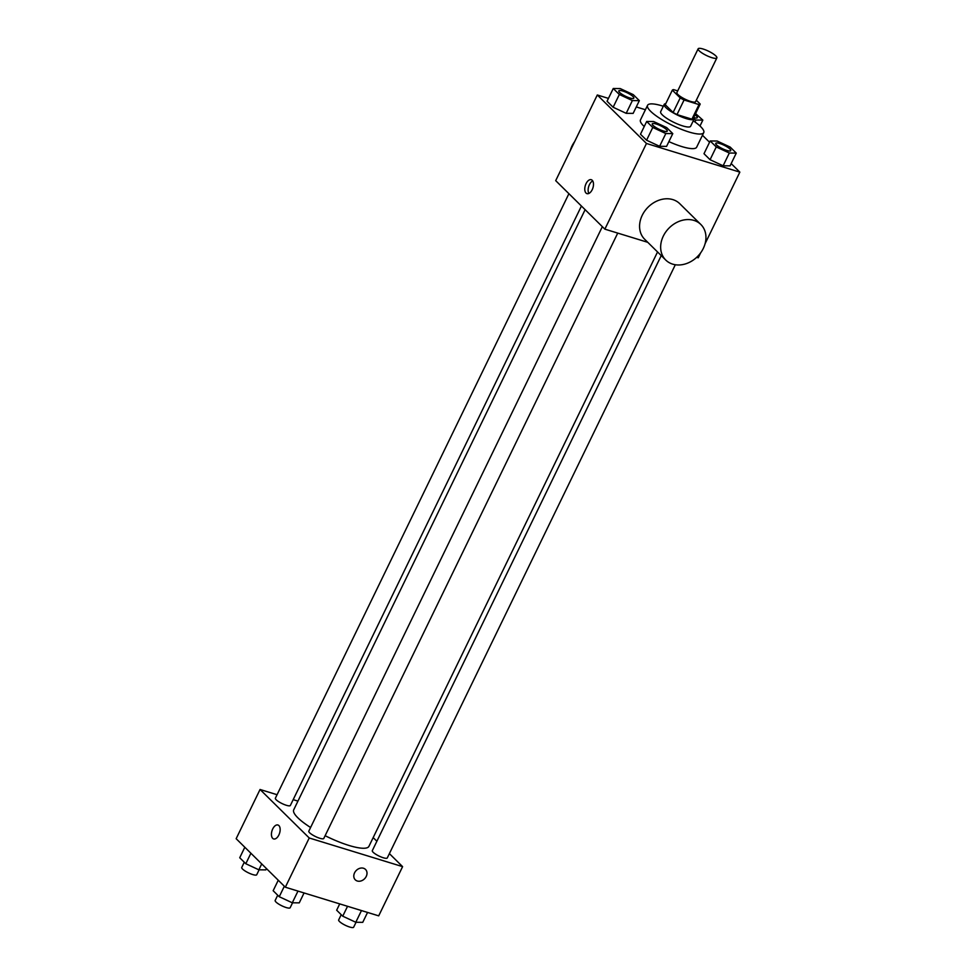 <?xml version="1.0" encoding="UTF-8"?>
<svg xmlns="http://www.w3.org/2000/svg" width="976" height="976" viewBox="0 0 976 976"><rect width="100%" height="100%" fill="white"/><g stroke="black" fill="none" stroke-linecap="round" stroke-linejoin="round"><path stroke-width="1.46" d="M711.907 57.682A10.407 2.391 -154.1 0 1 702.208 53.119A10.407 2.391 -154.1 0 1 698.145 48.8A10.407 2.391 -154.1 0 1 708.552 51.203A10.407 2.391 -154.1 0 1 716.872 57.889A10.407 2.391 -154.1 0 1 711.907 57.682M716.872 57.889L695.632 101.638A10.407 2.391 -154.1 0 1 690.654 101.431A10.407 2.391 -154.1 0 1 680.955 96.868A10.407 2.391 -154.1 0 1 676.905 92.549L698.145 48.8M676.99 114.582A15.592 3.575 -154.1 0 1 673.123 112.484L665.254 104.725L672.33 90.146L680.199 97.905A15.592 3.575 -154.1 0 0 684.066 100.003L676.99 114.582L691.923 119.17A15.592 3.575 -154.1 0 0 693.131 118.633L700.207 104.042L696.327 100.223M677.71 90.89L673.538 89.609A15.592 3.575 -154.1 0 0 672.33 90.146M684.066 100.003L699.011 104.578A15.592 3.575 -154.1 0 0 700.207 104.042M673.123 112.484L680.199 97.905M691.923 119.17L699.011 104.578M665.766 103.651A16.653 3.819 25.9 0 0 664.205 104.408A16.653 3.819 25.9 0 0 665.852 107.592A16.653 3.819 25.9 0 0 681.992 117.096A16.653 3.819 25.9 0 0 694.168 118.95A16.653 3.819 25.9 0 0 693.79 117.266M694.168 118.95L690.63 126.246A16.653 3.819 -154.1 0 1 682.675 125.904A16.653 3.819 -154.1 0 1 662.314 114.875A16.653 3.819 -154.1 0 1 660.667 111.691L664.205 104.408M693.277 120.792A31.232 7.161 -154.1 0 1 703.745 132.614A31.232 7.161 -154.1 0 1 688.824 131.955A31.232 7.161 -154.1 0 1 659.727 118.279A31.232 7.161 -154.1 0 1 647.552 105.335A31.232 7.161 -154.1 0 1 663.314 106.238M703.745 132.614L696.657 147.193A31.232 7.161 -154.1 0 1 681.736 146.546A31.232 7.161 -154.1 0 1 668.889 141.618M644.233 126.526A31.232 7.161 -154.1 0 1 640.476 119.914L647.552 105.335M613.257 88.499L607.06 101.248L613.135 107.25L626.189 113.326L633.143 113.387L639.341 100.638L633.265 94.635L620.211 88.56L613.257 88.499L619.333 94.489L632.387 100.565L639.341 100.638M645.417 109.739L636.279 106.945M608.438 98.393L597.3 94.977L646.466 143.472L739.845 172.13L731.183 163.59M709.552 142.252L702.452 135.261M646.685 121.475L640.488 134.237L646.576 140.227L659.617 146.302L666.584 146.376L672.781 133.614L666.693 127.612L653.652 121.536L646.685 121.475L652.773 127.466L665.815 133.541L672.781 133.614M710.186 140.959L703.989 153.708L710.064 159.71L723.118 165.786L730.072 165.859L736.27 153.098L730.194 147.095L717.14 141.02L710.186 140.959L716.262 146.949L729.316 153.025L736.27 153.098M597.3 94.977L555.698 180.658L604.864 229.153L646.466 143.472M592.2 189.71A7.283 3.977 107.1 0 1 586.991 193.638A7.283 3.977 107.1 0 1 585.332 185.501A7.283 3.977 107.1 0 1 591.273 179.706A7.283 3.977 107.1 0 1 592.2 189.71M604.864 229.153L647.771 242.316M696.681 257.322L698.243 257.798L700.634 252.869M705.099 243.683L739.845 172.13M665.754 260.055L644.685 239.279A24.986 20.13 -45.4 0 1 647.893 207.351A24.986 20.13 -45.4 0 1 679.772 203.703L700.841 224.48A24.986 20.13 -45.4 0 1 700.817 252.613A24.986 20.13 -45.4 0 1 672.684 264.142A24.986 20.13 -45.4 0 1 665.754 260.055A24.986 20.13 -45.4 0 1 668.975 228.14A24.986 20.13 -45.4 0 1 700.841 224.48M574.657 141.605A24.986 20.13 134.6 0 0 570.191 150.792M588.894 193.443A7.283 3.977 107.1 0 1 588.687 186.538A7.283 3.977 107.1 0 1 592.725 180.938M657.543 251.954L368.94 846.326A41.809 9.589 -154.1 0 1 348.957 845.448A41.809 9.589 -154.1 0 1 325.13 835.7M310.588 827.502A41.809 9.589 -154.1 0 1 293.727 809.799L585.124 209.681M661.24 255.602L372.307 850.657A8.333 1.915 25.9 0 0 378.956 856.013A8.333 1.915 25.9 0 0 387.289 857.928L675.319 264.752M581.428 206.034L290.36 805.468A8.333 1.915 -154.1 0 1 286.383 805.298A8.333 1.915 -154.1 0 1 278.624 801.65A8.333 1.915 -154.1 0 1 275.378 798.197L568.91 193.687M617.735 233.105L323.788 838.445A8.333 1.915 -154.1 0 1 319.811 838.274A8.333 1.915 -154.1 0 1 312.052 834.626A8.333 1.915 -154.1 0 1 308.806 831.174L602.351 226.664M277.074 794.708L260.055 789.486L309.233 837.981L402.6 866.639L389.387 853.61M376.87 841.251L373.174 837.603M297.948 801.113L293.178 799.649M309.233 837.981L285.334 887.208L236.155 838.701L260.055 789.486M278.868 834.992A7.283 3.977 107.1 0 1 273.658 838.933A7.283 3.977 107.1 0 1 271.987 830.796A7.283 3.977 107.1 0 1 277.928 825.001A7.283 3.977 107.1 0 1 278.868 834.992M285.334 887.208L378.7 915.854L402.6 866.639M365.524 869.445A7.283 5.868 -45.4 0 1 365.512 877.644A7.283 5.868 -45.4 0 1 357.301 881.011A7.283 5.868 -45.4 0 1 355.288 879.827A7.283 5.868 -45.4 0 1 356.228 870.507A7.283 5.868 -45.4 0 1 365.524 869.445A7.283 5.868 -45.4 0 1 365.512 877.656A7.283 5.868 -45.4 0 1 357.301 881.011A7.283 5.868 -45.4 0 1 355.288 879.815M273.658 838.933A7.283 3.977 107.1 0 1 271.999 830.796A7.283 3.977 107.1 0 1 277.928 825.001M339.721 903.898L336.659 910.205L342.735 916.196L355.789 922.271L362.743 922.344L367.562 912.438M342.735 916.196L347.554 906.289M355.789 922.271L361.474 910.571M356.045 922.271L353.654 927.2A8.333 1.915 -154.1 0 1 349.676 927.029A8.333 1.915 -154.1 0 1 341.917 923.381A8.333 1.915 -154.1 0 1 338.672 919.929L341.21 914.695M278.258 880.23L273.158 890.722L279.246 896.724L292.288 902.788L299.254 902.861L304.061 892.955M279.246 896.724L284.345 886.232M292.288 902.788L297.973 891.088M292.556 902.788L290.165 907.717A8.333 1.915 -154.1 0 1 286.175 907.546A8.333 1.915 -154.1 0 1 278.416 903.898A8.333 1.915 -154.1 0 1 275.171 900.445L277.721 895.212M244.817 847.253L239.73 857.745L245.806 863.736L258.86 869.811L265.814 869.884L266.448 868.579M245.806 863.736L250.905 853.244M258.86 869.811L261.714 863.919M259.116 869.811L256.725 874.74A8.333 1.915 -154.1 0 1 252.747 874.569A8.333 1.915 -154.1 0 1 244.988 870.921A8.333 1.915 -154.1 0 1 241.743 867.469L244.281 862.235M726.742 150.487A8.333 1.915 -154.1 0 1 718.983 146.839A8.333 1.915 -154.1 0 1 715.737 143.387A8.333 1.915 -154.1 0 1 715.75 143.362A8.333 1.915 -154.1 0 1 724.094 145.241A8.333 1.915 -154.1 0 1 730.743 150.597A8.333 1.915 -154.1 0 1 730.719 150.658A8.333 1.915 -154.1 0 1 726.742 150.487M703.989 153.708L710.064 159.71L716.262 146.949M710.064 159.71L723.118 165.786L729.316 153.025M723.118 165.786L730.072 165.859M730.719 150.658L730.743 150.597A8.333 1.915 -154.1 0 1 726.766 150.426A8.333 1.915 -154.1 0 1 719.007 146.778A8.333 1.915 -154.1 0 1 715.762 143.326L715.737 143.387M694.058 119.194L695.876 120.048L702.842 120.109L695.583 113.57M694.985 114.802A8.333 1.915 -154.1 0 1 697.315 117.62L697.279 117.681A8.333 1.915 -154.1 0 1 697.279 117.681A8.333 1.915 -154.1 0 1 694.046 117.718M694.949 121.951L695.876 120.048M699.987 126.002L702.842 120.109M697.315 117.62A8.333 1.915 -154.1 0 1 694.009 117.645M667.255 131.126L667.23 131.174A8.333 1.915 -154.1 0 1 667.23 131.174A8.333 1.915 -154.1 0 1 663.241 131.004A8.333 1.915 -154.1 0 1 655.482 127.356A8.333 1.915 -154.1 0 1 652.249 123.903A8.333 1.915 -154.1 0 1 652.261 123.879L652.273 123.842A8.333 1.915 -154.1 0 1 660.593 125.758A8.333 1.915 -154.1 0 1 667.255 131.126A8.333 1.915 -154.1 0 1 663.277 130.943A8.333 1.915 -154.1 0 1 655.518 127.295A8.333 1.915 -154.1 0 1 652.273 123.842M640.488 134.237L646.576 140.227L652.773 127.466M646.576 140.227L659.617 146.302L665.815 133.541M659.617 146.302L666.584 146.376M629.813 98.027A8.333 1.915 -154.1 0 1 622.054 94.379A8.333 1.915 -154.1 0 1 618.808 90.927A8.333 1.915 -154.1 0 1 618.821 90.902A8.333 1.915 -154.1 0 1 627.165 92.781A8.333 1.915 -154.1 0 1 633.814 98.137A8.333 1.915 -154.1 0 1 633.79 98.198A8.333 1.915 -154.1 0 1 629.813 98.027M607.06 101.248L613.135 107.25L619.333 94.489M613.135 107.25L626.189 113.326L632.387 100.565M626.189 113.326L633.143 113.387M633.79 98.198L633.814 98.137A8.333 1.915 -154.1 0 1 629.837 97.966A8.333 1.915 -154.1 0 1 622.078 94.318A8.333 1.915 -154.1 0 1 618.833 90.866L618.808 90.927"/></g></svg>
